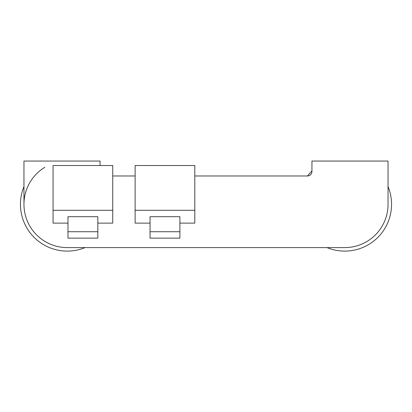 <?xml version="1.0" encoding="UTF-8"?>
<svg xmlns="http://www.w3.org/2000/svg" width="412" height="412" viewBox="0 0 412 412"><rect width="100%" height="100%" fill="white"/><g stroke="black" fill="none" stroke-linecap="round" stroke-linejoin="round"><path stroke-width="0.62" d="M150.045 223.113L135.121 223.113L135.121 210.29L194.809 210.29L194.809 223.113L179.889 223.113M179.889 238.146L150.045 238.146L150.045 216.702L179.889 216.702L179.889 238.146M112.739 175.97L135.121 175.97M67.975 223.113L53.055 223.113L53.055 165.526L112.739 165.526L112.739 223.113L97.819 223.113M97.819 238.146L67.975 238.146L67.975 216.702L97.819 216.702L97.819 238.146M194.809 175.97L307.465 175.97A4.475 4.475 0 0 0 311.941 171.495L311.941 161.051L388.042 161.051L388.042 204.321A43.27 43.27 0 0 1 344.772 247.597L67.228 247.597A43.27 43.27 0 0 1 23.958 204.321L23.958 161.051L100.059 161.051L100.059 165.526M194.809 210.29L194.809 165.526L135.121 165.526L135.121 210.29M23.958 186.548A46.783 46.783 0 0 0 85.001 247.597M44.846 167.287A43.27 43.27 0 0 0 23.958 204.321M311.941 170.995A46.783 46.783 0 0 0 307.563 175.97M326.999 247.597A46.783 46.783 0 0 0 388.042 186.548M112.739 210.29L53.055 210.29M97.819 231.735L67.975 231.735M179.889 231.735L150.045 231.735"/></g></svg>
